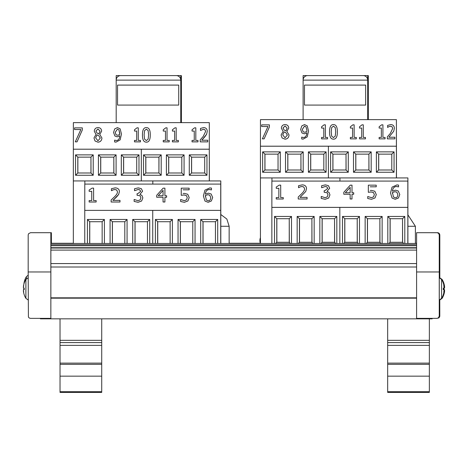 <?xml version="1.0" encoding="UTF-8"?>
<svg xmlns="http://www.w3.org/2000/svg" width="468" height="468" viewBox="0 0 468 468"><rect width="100%" height="100%" fill="white"/><g stroke="black" fill="none" stroke-linecap="round" stroke-linejoin="round"><path stroke-width="0.7" d="M116.187 79.923L116.199 75.588L180.777 75.588L180.765 122.639L180.759 80.122A4.534 4.534 -90 0 0 176.231 75.588L176.869 75.588M116.199 75.588L180.777 75.588M116.187 122.639L116.187 80.122L116.187 122.639M121.352 75.588L120.715 75.588A4.534 4.534 -90 0 0 116.187 80.122L181.397 80.122L181.397 122.639L181.385 75.588M176.231 75.588L120.715 75.588M178.729 105.078L178.729 85.094L117.55 85.094L117.55 105.078L178.729 105.078M303.118 79.923L303.129 75.588L367.708 75.588L367.696 119.632L367.69 80.122A4.534 4.534 -90 0 0 363.156 75.588L363.794 75.588M308.283 75.588L307.646 75.588A4.534 4.534 -90 0 0 303.112 80.122L303.112 119.632L303.118 80.122L368.328 80.122L368.328 119.632L368.316 75.588L367.708 75.588M363.156 75.588L307.646 75.588M365.654 105.078L365.654 85.094L304.475 85.094L304.475 105.078L365.654 105.078M210.74 197.584C210.647 199.707 209.781 200.766 208.143 200.766L206.347 199.982L205.358 195.46L207.921 194.694L209.763 195.179L210.74 197.549M210.74 197.607L209.763 195.203L207.921 194.723L205.358 195.46M205.358 195.484L205.323 196.355M211.343 201L208.125 202.299L204.961 201.047L208.125 202.275L211.343 200.977L212.694 197.508L211.343 200.977M211.454 189.909L211.454 188.101L209.822 187.908L204.955 190.137L203.381 195.916L204.961 201.024L203.381 195.94M211.454 189.879L211.454 188.101M211.372 189.909L209.565 189.534C207.108 189.552 205.709 191.09 205.358 194.15M212.694 197.531L211.138 193.98L208.354 193.161L205.358 194.126C205.709 191.067 207.108 189.528 209.565 189.511L211.372 189.879M140.634 191.43L139.879 189.926L138.136 189.505L134.649 190.687L138.136 189.476L139.879 189.903L140.634 191.406L137.715 193.723L137.071 193.723L137.071 195.255L140.049 195.747L140.909 197.753L140.119 199.9L137.943 200.678L134.135 199.467L134.135 201.427L138.06 202.275L141.599 201L142.869 197.876L141.599 201.024L138.06 202.299L134.135 201.427M142.594 191.236L139.938 194.331L142.594 191.213L141.313 188.662L138.288 187.879L134.538 188.727L134.538 190.687M142.869 197.911L141.868 195.337L139.938 194.436M140.909 197.777L140.049 195.776L137.071 195.255M96.151 200.573L96.151 202.012L89.142 202.012L96.151 201.983L96.151 200.573L93.6 200.573L93.606 188.124L92.114 188.124L89.142 190.049L89.142 191.313L91.751 191.313L91.746 200.573L89.142 200.573L89.142 201.983M91.751 191.342L89.142 191.313M93.606 188.148L93.6 200.573M119.989 200.386L119.989 202.012L111.132 202.012L119.989 201.983L119.989 200.386L112.934 200.386L118.656 194.436L119.398 191.675L118.656 194.436M117.445 191.798L116.737 190.061L114.976 189.505L112.94 189.938L114.976 189.476L116.737 190.037L117.445 191.775C117.591 192.997 116.643 194.641 114.602 196.7L111.132 200.029L111.132 201.983M112.94 189.938L111.542 190.704L112.94 189.914M119.398 191.699L119.398 191.664C119.317 189.242 117.889 187.978 115.116 187.879L111.437 188.703L111.437 190.675M118.656 194.466L116.731 196.8M116.731 196.829L112.934 200.409M163.057 195.747L158.225 195.747L163.057 190.353L163.057 195.747M163.057 190.377L158.248 195.747M166.62 195.747L166.614 197.262L164.906 197.262L164.906 202.012L164.906 197.239L166.614 197.239L166.62 195.747L164.906 195.747L164.911 188.171L163.139 188.171L156.71 195.291L156.71 197.239L163.057 197.239L163.051 201.983L164.906 201.983M164.906 202.012L163.051 201.983M163.057 197.262L156.71 197.239M164.906 195.747L164.911 188.171M187.931 200.947L184.404 202.299L180.642 201.515L184.404 202.275L187.931 200.924L189.201 197.595L187.931 200.924M180.642 201.515L180.642 199.532L184.439 200.678L186.51 199.836L187.247 197.584L186.434 195.595L184.082 194.981L181.239 195.314L184.082 194.951L186.434 195.595M187.247 197.607L186.434 195.618M181.239 195.314L181.245 188.171L189.125 188.171L189.125 189.815L189.125 188.171M189.125 189.815L183.093 189.815L189.125 189.792M189.201 197.619L187.726 194.261L184.398 193.395L183.093 193.477M84.784 184.094L84.772 210.378L220.72 210.378L220.738 184.094L84.784 184.094M220.715 243.459L220.72 210.378M220.715 210.389L84.772 210.378M152.738 210.389L152.738 243.459L152.738 210.389M220.738 184.105L220.802 180.935L152.825 180.935L152.82 184.094L152.825 180.935L141.313 180.935L141.318 149.21L141.318 180.935L84.848 180.935L84.843 184.094M209.366 162.355L209.366 162.922L209.295 162.355M209.295 180.935L209.295 149.21L73.341 149.21L73.336 243.459M209.295 149.21L209.371 180.935M220.802 180.935L220.802 243.459M197.993 157.143L203.668 157.143M143.512 175.272L161.191 175.272L161.191 154.879L158.927 157.143L145.782 157.143L158.927 157.143L158.927 173.002L145.782 173.002L145.782 157.143L143.512 154.879L143.512 175.272L145.782 173.002M168.726 173.002L168.726 157.143L181.812 157.143L181.812 173.002L168.667 173.002L168.667 157.143L166.397 154.879L166.397 175.272L168.667 173.002M206.961 154.879L189.283 154.879L191.552 157.143L204.697 157.143L204.697 173.002L206.961 175.272L206.961 154.879L204.697 157.143L204.697 173.002L191.552 173.002L191.552 157.143M189.283 154.879L189.283 175.272L191.552 173.002M166.397 175.272L184.076 175.272L181.871 173.002M184.076 175.272L184.076 154.879L181.812 157.143L181.812 173.002M168.667 157.143L181.871 157.143M161.191 175.272L158.985 173.002M158.985 157.143L158.927 173.002M145.84 157.143L145.84 173.002M217.702 243.459L217.702 219.457L215.438 221.721L215.438 243.459L215.438 221.721L202.977 221.721L200.708 219.457L200.708 243.459M203.048 221.721L203.048 243.459M195.045 243.459L195.045 219.457L192.781 221.721L192.781 243.459L192.781 221.721L180.32 221.721L178.051 219.457L178.051 243.459M180.391 221.721L180.391 243.459M172.382 243.459L172.382 219.457L170.124 221.721L170.124 243.459L170.124 221.721L157.657 221.721L155.388 219.457L155.388 243.459M157.734 221.721L157.734 243.459M191.611 157.143L191.611 173.002M84.761 210.389L84.761 243.459M84.848 180.935L73.336 180.935M152.825 180.935L141.313 180.935M138.984 154.879L121.306 154.879L123.575 157.143L136.72 157.143L136.72 173.002L138.984 175.272L138.984 154.879L136.72 157.143L136.72 173.002L123.575 173.002L123.575 157.143M121.306 154.879L121.306 175.272L123.575 173.002M98.42 175.272L116.099 175.272L113.835 173.002L100.69 173.002L100.69 157.143L98.42 154.879L98.42 175.272L100.69 173.002M116.099 175.272L116.099 154.879L113.835 157.143L113.894 173.002M100.69 157.143L113.835 157.143L113.835 173.002M100.749 157.143L100.749 173.002M75.535 175.272L93.214 175.272L90.95 173.002L77.805 173.002L77.805 157.143L75.535 154.879L75.535 175.272L77.805 173.002M93.214 175.272L93.214 154.879L90.95 157.143L91.008 173.002M77.805 157.143L90.95 157.143L90.95 173.002M77.863 157.143L77.863 173.002M149.725 243.459L149.725 219.457L147.461 221.721L147.461 243.459L147.461 221.721L135 221.721L132.731 219.457L132.731 243.459M135.071 221.721L135.071 243.459M127.068 243.459L127.068 219.457L124.804 221.721L124.804 243.459L124.804 221.721L112.343 221.721L110.074 219.457L110.074 243.459M112.414 221.721L112.414 243.459M104.405 243.459L104.405 219.457L102.147 221.721L102.147 243.459L102.147 221.721L89.68 221.721L87.411 219.457L87.411 243.459M89.757 221.721L89.757 243.459M123.634 157.143L123.634 173.002M197.987 140.441L197.982 141.868L192.038 141.868L197.982 141.845L197.987 140.423L195.817 140.423L195.823 127.834L194.553 127.834L192.038 129.782L192.038 131.063L194.249 131.063L194.249 140.423L192.038 140.423L192.038 141.845M194.249 131.081L192.038 131.063M195.817 140.423L195.823 127.834M169.205 140.441L169.205 141.868L163.256 141.868L169.205 141.845L169.205 140.423L167.041 140.423L167.047 127.834L165.777 127.834L163.262 129.782L163.262 131.063L165.473 131.063L165.467 140.423L163.256 140.423L163.256 141.845M165.473 131.081L163.262 131.063M167.041 140.423L167.047 127.834M148.59 134.568L148.151 130.619L146.361 129.174L144.553 130.642L146.361 129.15L148.151 130.595L148.59 134.866L148.157 139.119L146.355 140.593L144.536 139.084L144.121 134.878L144.553 130.619L144.121 134.895M150.257 134.883L150.257 134.866C150.281 139.815 148.982 142.243 146.355 142.161C148.982 142.219 150.281 139.797 150.257 134.866L150.257 134.883C150.298 130.016 148.999 127.594 146.361 127.6C143.734 127.507 142.43 129.928 142.459 134.878C142.412 139.751 143.711 142.173 146.355 142.143C143.711 142.19 142.412 139.768 142.459 134.895M100.023 131.116L97.952 128.969L95.917 131.052L97.952 128.946L100.023 131.116L98.801 133.936L97.081 133.064L95.917 131.063M100.251 138.101L98.824 135.738L97.034 134.883L98.824 135.738L100.257 138.136L97.97 140.774L95.618 137.849L97.028 134.866L95.618 137.849M101.632 131.139L99.766 134.433L101.632 131.139C101.515 128.893 100.292 127.711 97.952 127.565C95.665 127.741 94.437 128.969 94.273 131.245L96.039 134.392L93.98 137.99L95.027 140.962L97.958 142.167C100.415 141.95 101.737 140.552 101.93 137.955L101.93 137.978C101.737 140.57 100.415 141.974 97.958 142.184L95.027 140.985L93.98 138.031M96.039 134.351L94.273 131.245M101.93 137.978L99.766 134.468M82.309 127.881L82.304 129.999L77.027 141.868L75.284 141.845L77.027 141.845L82.304 129.975L82.309 127.881L74.564 127.881L74.564 129.525L80.865 129.525L75.284 141.845M80.853 129.542L74.564 129.525M119.826 133.632L118.966 129.917L117.427 129.15L118.966 129.917L119.79 134.492L117.603 135.258L116.052 134.772L115.216 132.339L117.427 129.127L115.216 132.409M121.469 134.047L120.124 139.909L121.469 134.029L120.141 128.858L117.433 127.6L114.707 128.911L113.554 132.497M120.124 139.909L115.994 142.137L120.124 139.891M115.994 142.137L114.607 141.95L115.994 142.12M119.779 135.86L117.24 136.832L114.876 136.007L117.24 136.814L119.779 135.837C119.586 138.885 118.392 140.441 116.216 140.499L114.607 140.125L114.607 141.927M114.876 136.007L113.554 132.444M113.548 132.421L114.876 135.983M140.429 140.441L140.429 141.868L134.48 141.868L140.429 141.845L140.429 140.423L138.265 140.423L138.271 127.834L137.001 127.834L134.486 129.782L134.486 131.063L136.697 131.063L136.691 140.423L134.48 140.423L134.48 141.845M136.697 131.081L134.486 131.063M138.265 140.423L138.271 127.834M178.355 140.441L178.355 141.868L172.405 141.868L178.355 141.845L178.355 140.423L176.19 140.423L176.196 127.834L174.927 127.834L172.411 129.782L172.411 131.063L174.623 131.063L174.623 140.423L172.405 140.423L172.405 141.845M174.623 131.081L172.411 131.063M176.19 140.423L176.196 127.834M207.763 140.23L207.763 141.868L200.234 141.868L207.763 141.845L207.763 140.23L201.766 140.23L206.628 134.222L207.254 131.379L206.628 134.24L204.996 136.609M205.592 131.496L204.996 129.794L205.592 131.526L203.176 136.504L200.234 139.868L200.228 141.845M204.996 129.794L203.498 129.226L200.585 130.437L203.498 129.209L204.996 129.771M200.491 130.437L200.491 128.425L203.627 127.588C205.967 127.688 207.178 128.969 207.254 131.426L207.254 131.444M204.996 136.627L201.766 140.248M73.359 122.639L73.347 149.198L209.301 149.198L209.313 122.639L73.359 122.639M209.313 122.645L209.301 149.198M397.835 194.606L396.858 192.196L395.021 191.716L392.459 192.477L395.021 191.693L396.858 192.172L397.835 194.583C397.747 196.7 396.882 197.759 395.238 197.759L393.448 196.975L392.459 192.453L392.424 193.424M399.789 194.524L398.438 197.999L395.226 199.298L392.061 198.04L395.226 199.274L398.438 197.976L399.789 194.524L398.233 190.973L395.448 190.16L392.459 191.119C392.804 188.06 394.208 186.521 396.665 186.51L398.549 186.878L398.549 185.094L396.922 184.907L392.055 187.136L390.482 193.015M392.061 198.04L390.482 192.939M390.482 192.91L392.061 198.017M398.549 186.878L398.549 185.094M398.467 186.902L396.665 186.533C394.208 186.545 392.804 188.083 392.459 191.143M327.735 188.423L326.98 186.925L325.231 186.498L321.75 187.709L325.231 186.475L326.98 186.902L327.735 188.399L324.81 190.716L324.172 190.716L324.166 192.249L327.15 192.746L328.01 194.746L327.214 196.899L325.038 197.671L321.235 196.461L321.229 198.42L325.155 199.274L328.694 197.993L329.963 194.846L328.694 198.022L325.155 199.298L321.229 198.42M321.633 187.709L321.633 185.726L325.383 184.872L328.407 185.656L329.688 188.235L327.033 191.324L329.688 188.235M329.963 194.91L328.963 192.33L327.033 191.435M328.01 194.776L327.15 192.769L324.166 192.249M283.245 197.595L283.245 199.005L276.237 199.005L283.245 198.982L283.245 197.572L280.695 197.572L280.701 185.117L279.215 185.117L276.243 187.042L276.243 188.311L278.852 188.311L278.846 197.572L276.237 197.572L276.237 198.982M278.852 188.335L276.243 188.311M280.695 197.572L280.701 185.117M307.09 197.379L307.09 199.005L298.227 199.005L307.09 198.982L307.09 197.379L300.035 197.379L305.75 191.435L306.499 188.668L305.75 191.435M304.545 188.744L303.831 187.06L302.076 186.498L300.041 186.937L302.076 186.475L303.831 187.036L304.545 188.768C304.691 189.99 303.744 191.634 301.702 193.694L298.227 197.022L298.227 198.982M300.041 186.937L298.642 187.697L300.041 186.907M306.499 188.692L306.499 188.657C306.417 186.241 304.99 184.971 302.217 184.872L298.537 185.702L298.537 187.674M305.75 191.459L300.035 197.402M350.152 192.746L345.32 192.746L350.158 187.346L350.152 192.746M350.158 187.37L345.343 192.746M353.714 192.769L353.714 194.255L352 194.255L352 199.005L352 194.232L353.714 194.232L353.714 192.746L352.006 192.746L352.006 185.164L350.24 185.164L343.81 192.284L343.805 194.232L350.152 194.232L350.152 198.982L352 198.982M352 199.005L350.152 198.982M350.152 194.255L343.805 194.232M352.006 192.746L352.006 185.164M375.026 197.941L371.498 199.298L367.743 198.514L371.498 199.274L375.026 197.917L376.301 194.542L375.026 197.917M374.341 194.606L373.528 192.588L374.341 194.583L373.61 196.829L371.534 197.671L367.743 196.531L367.743 198.49M373.528 192.611L371.177 191.974L368.339 192.307L371.177 191.95L373.528 192.588M376.219 186.814L370.188 186.814L376.219 186.814L376.219 185.164L368.339 185.164L368.339 192.284M376.219 186.785L376.219 185.164M376.301 194.618L374.821 191.254L371.493 190.394L370.188 190.47M271.879 181.087L271.867 207.371L407.821 207.371L407.833 181.087L271.879 181.087M407.815 243.459L407.897 177.928L407.897 243.459M407.815 207.388L339.838 207.388L339.838 243.459L339.838 207.388L271.861 207.388L271.861 243.459M407.897 177.928L339.92 177.928L339.914 181.087L339.92 177.928L328.407 177.928L328.413 146.209L328.413 177.928L271.943 177.928L271.937 181.087M407.821 207.388L407.833 181.098M396.46 159.348L396.46 159.916L396.39 159.348M396.39 177.928L396.402 146.209L260.436 146.209L260.436 243.459M396.408 119.644L260.46 119.632L260.448 146.197L396.402 146.197L396.408 119.632L396.472 177.928M394.056 151.872L376.383 151.872L378.653 154.136L391.792 154.136L391.792 170.001L394.056 172.265L394.056 151.872L391.792 154.136L391.792 170.001L378.653 170.001L391.851 170.001M376.383 151.872L376.383 172.265L378.653 170.001L378.653 154.136M353.498 172.265L371.171 172.265L368.907 170.001L355.768 170.001L355.768 154.136L353.498 151.872L353.498 172.265L355.768 170.001M371.171 172.265L371.171 151.872L368.907 154.136L368.965 170.001M355.768 154.136L368.907 154.136L368.907 170.001M355.826 154.136L355.826 170.001M330.613 172.265L348.286 172.265L346.022 170.001L332.883 170.001L332.883 154.136L330.613 151.872L330.613 172.265L332.883 170.001M348.286 172.265L348.286 151.872L346.022 154.136L346.08 170.001M332.883 154.136L346.022 154.136L346.022 170.001M332.941 154.136L332.941 170.001M403.714 243.459L402.538 242.278L390.072 242.278L390.072 218.714L387.808 216.45L387.808 243.459M404.797 243.459L404.797 216.45L402.538 218.714L402.609 242.278M388.89 243.459L390.072 242.278M390.072 218.714L402.538 218.714L402.538 242.278M390.148 218.714L390.148 242.278M381.051 243.459L379.876 242.278L367.415 242.278L367.415 218.714L365.145 216.45L365.145 243.459M382.14 243.459L382.14 216.45L379.876 218.714L379.952 242.278M366.233 243.459L367.415 242.278M367.415 218.714L379.876 218.714L379.876 242.278M367.491 218.714L367.491 242.278M358.394 243.459L357.219 242.278L344.758 242.278L344.758 218.714L342.488 216.45L342.488 243.459M359.482 243.459L359.482 216.45L357.219 218.714L357.295 242.278M343.576 243.459L344.758 242.278M344.758 218.714L357.219 218.714L357.219 242.278M344.828 218.714L344.828 242.278M378.711 154.136L378.711 170.001M271.943 177.928L260.436 177.928M339.92 177.928L328.407 177.928M271.797 154.136L278.045 154.136L278.045 170.001L264.906 170.001L264.906 154.136L262.636 151.872L262.636 172.265L264.906 170.001M326.079 151.872L308.406 151.872L310.676 154.136L323.821 154.136L323.821 170.001L326.079 172.265L326.079 151.872L323.821 154.136L323.821 170.001L310.676 170.001L310.676 154.136M308.406 151.872L308.406 172.265L310.676 170.001M285.521 172.265L303.194 172.265L300.93 170.001L287.791 170.001L287.791 154.136L285.521 151.872L285.521 172.265L287.791 170.001M303.194 172.265L303.194 151.872L300.93 154.136L300.988 170.001M287.791 154.136L300.93 154.136L300.93 170.001M287.849 154.136L287.849 170.001M262.636 172.265L280.309 172.265L278.103 170.001M280.309 172.265L280.309 151.872L278.045 154.136L278.045 170.001M264.906 154.136L278.103 154.136M266.14 154.136L264.964 154.136L264.964 170.001M335.737 243.459L334.561 242.278L322.101 242.278L322.101 218.714L319.831 216.45L319.831 243.459M336.825 243.459L336.825 216.45L334.561 218.714L334.632 242.278M320.919 243.459L322.101 242.278M322.101 218.714L334.561 218.714L334.561 242.278M322.171 218.714L322.171 242.278M313.074 243.459L311.904 242.278L299.438 242.278L299.438 218.714L297.168 216.45L297.168 243.459M314.163 243.459L314.163 216.45L311.904 218.714L311.975 242.278M298.256 243.459L299.438 242.278M299.438 218.714L311.904 218.714L311.904 242.278M299.514 218.714L299.514 242.278M290.417 243.459L289.242 242.278L276.781 242.278L276.781 218.714L274.511 216.45L274.511 243.459M291.505 243.459L291.505 216.45L289.242 218.714L289.318 242.278M275.599 243.459L276.781 242.278M276.781 218.714L289.242 218.714L289.242 242.278M276.851 218.714L276.851 242.278M310.734 154.136L310.734 170.001M379.133 138.861L385.082 138.844L385.082 137.416L382.918 137.416L382.923 124.833L381.654 124.833L379.138 126.781L379.138 128.056L381.35 128.056L381.344 137.416L379.133 137.416L379.133 138.844L385.082 138.861L385.082 137.416M381.35 128.08L379.138 128.056M382.923 124.851L382.918 137.416M350.356 138.861L356.306 138.844L356.306 137.416L354.141 137.416L354.141 124.833L352.878 124.833L350.362 126.781L350.356 128.056L352.574 128.056L352.568 137.416L350.356 137.416L350.356 138.844L356.306 138.861L356.306 137.416M352.574 128.08L350.356 128.056M354.141 124.851L354.141 137.416M335.691 131.882L335.246 127.612L333.456 126.167L335.246 127.594L335.691 131.859L335.258 136.112L333.45 137.586L331.636 136.083L331.221 131.871L331.654 127.618L333.456 126.144L331.654 127.618M331.654 127.635L331.221 131.894M335.691 131.566L335.691 131.859M337.352 131.882L337.352 131.859C337.399 127.009 336.1 124.587 333.456 124.593C330.829 124.5 329.53 126.927 329.554 131.871C329.507 136.744 330.806 139.166 333.45 139.136C336.077 139.218 337.381 136.791 337.352 131.859L337.352 131.882C337.381 136.814 336.077 139.236 333.45 139.16C330.806 139.189 329.507 136.767 329.554 131.894M287.124 128.121L285.053 125.962L287.124 128.115L285.901 130.929L284.175 130.063L283.011 128.021L285.053 125.939L283.011 128.056M287.352 135.129L285.07 137.767L282.719 134.883L284.129 131.859L285.919 132.731L287.352 135.094M287.352 135.153L285.919 132.754L284.129 131.882L282.719 134.895M282.122 137.978L281.075 134.983L282.122 137.961L285.059 139.16C287.516 138.949 288.838 137.545 289.031 134.948L289.031 134.971C288.838 137.563 287.516 138.967 285.059 139.177L282.122 137.961M288.727 128.133L286.866 131.426L288.727 128.115C288.616 125.886 287.387 124.704 285.053 124.558C282.76 124.74 281.537 125.962 281.373 128.238L283.14 131.385L281.075 134.983M283.14 131.35L281.373 128.261M289.031 134.924L286.866 131.461M269.404 124.88L269.404 126.992L264.127 138.861L262.378 138.861L264.127 138.844L269.404 126.968L269.404 124.88L261.665 124.88L261.665 126.518L267.959 126.518L262.378 138.844M267.953 126.541L261.665 126.518M306.926 130.601L306.891 131.485L304.697 132.257L303.153 131.771L302.316 129.402L304.528 126.12L306.066 126.916L306.92 130.478M306.926 130.625L306.066 126.933L304.528 126.144L302.316 129.338M308.564 131.046L307.224 136.908L303.089 139.136L301.702 138.943L303.089 139.113L307.224 136.884L308.564 131.022L307.242 125.851L304.528 124.593L301.801 125.91L300.649 129.484M306.873 132.853L304.34 133.825L306.873 132.83C306.68 135.878 305.493 137.434 303.311 137.493L301.708 137.124L301.702 138.92M304.34 133.825L301.977 133L304.34 133.807M301.977 133L300.649 129.437M300.649 129.414L301.977 132.982M321.575 138.861L327.524 138.844L327.524 137.416L325.359 137.416L325.365 124.833L324.096 124.833L321.58 126.781L321.58 128.056L323.792 128.056L323.792 137.416L321.58 137.416L321.575 138.844L327.524 138.861L327.524 137.416M323.792 128.08L321.58 128.056M325.365 124.851L325.359 137.416M359.506 138.861L365.455 138.844L365.455 137.416L363.291 137.416L363.297 124.833L362.027 124.833L359.512 126.781L359.512 128.056L361.723 128.056L361.717 137.416L359.506 137.416L359.506 138.844L365.455 138.861L365.455 137.416M361.723 128.08L359.512 128.056M363.297 124.851L363.291 137.416M392.687 128.542L392.096 126.769L392.687 128.519L390.277 133.503L387.328 136.861L387.328 138.844L394.863 138.844L394.863 137.223L388.867 137.223L393.723 131.215L394.354 128.419L393.723 131.233L388.867 137.247M392.096 126.787L390.593 126.225L392.096 126.769M390.593 126.225L388.861 126.664L390.593 126.202M388.861 126.664L387.68 127.413L388.861 126.641M394.354 128.443L394.354 128.396C394.278 125.962 393.067 124.687 390.721 124.582L387.592 125.418L387.592 127.413M387.328 138.861L394.863 138.861L394.863 137.223M260.436 243.22A6.798 6.798 180 0 1 259.921 240.593M260.436 242.904A6.798 6.798 180 0 1 259.921 240.318L259.921 240.3A6.798 6.798 0 0 0 260.436 242.88M260.436 242.98A6.798 6.798 180 0 1 259.921 240.359M260.436 243.138A6.798 6.798 180 0 1 259.921 240.558M416.59 243.459L50.842 243.459M416.584 244.723L50.842 244.723M416.584 250.099L50.842 250.099M416.584 263.572L50.842 263.572M416.584 267.006L50.842 267.006M40.412 318.363L40.412 318.837L40.266 318.363M432.186 318.363L432.186 318.837L40.412 318.837M416.59 243.272L415.391 243.272M260.383 243.272L229.15 243.272M73.336 243.272L50.842 243.272M101.72 392.406L60.027 392.412L60.027 391.716L101.72 391.716L101.72 392.406L60.027 392.412M101.72 376.161L101.72 391.716L60.027 391.716L60.027 364.344L101.72 364.344L101.72 376.161L60.027 376.161M60.027 364.344L60.027 345.361L101.72 345.361L101.72 364.344M60.027 363.115L101.72 363.115M60.027 345.361L60.027 340.33L101.72 340.33L101.72 345.361M101.72 318.837L101.72 340.33L60.027 340.33L60.027 318.837M51.41 243.272L51.369 232.707L51.41 243.272M51.369 241.775L50.883 241.775L50.842 232.707L50.848 318.363L50.883 241.775M50.883 232.707L51.369 232.707M50.842 232.707L30.449 232.707L28.53 233.772L28.185 234.977L28.179 271.966L28.413 317.076L29.25 318.012L30.455 318.363L50.848 318.363M50.837 271.966L28.179 271.966M429.361 392.406L387.668 392.412L387.668 391.716L429.361 391.716L429.361 392.406L387.668 392.412M429.361 376.161L429.361 391.716L387.668 391.716L387.668 364.344L429.361 364.344L429.361 376.161L387.668 376.161M387.668 364.344L387.668 345.361L429.361 345.361L429.361 364.344M387.668 363.115L429.361 363.115M387.668 345.361L387.668 340.33L429.361 340.33L429.361 345.361M429.361 318.837L429.361 340.33L387.668 340.33L387.668 318.837M439.815 316.093L439.253 316.093L438.399 317.866L436.989 318.363L438.961 317.866L439.797 316.35L439.774 299.871M439.774 277.939L439.785 273.043L439.797 277.793M439.288 300.011L439.282 273.043L439.288 277.793L441.599 279.443L441.599 298.368L439.271 300.017M436.989 318.363L416.596 318.363L416.59 232.707L437.235 232.725L438.586 233.374L439.288 234.977A2.264 2.264 -90 0 0 437.024 232.707L436.983 232.707M439.774 237.241L439.288 237.241L439.774 237.241L439.815 234.977L439.821 277.799M417.117 232.707L437.51 232.707A2.264 2.264 90 0 1 439.774 234.977M439.288 237.241L439.288 234.977M439.253 316.093L439.247 234.977M439.815 234.977L439.154 233.374L437.51 232.707M416.584 271.966L439.241 271.966M442.102 280.314L442.102 279.443L439.774 277.787M439.774 300.017L442.102 298.368L442.102 297.496M443.839 283.298L443.816 283.181A18.094 17.971 48.3 0 1 444.53 286.053L444.541 286.989A17.913 13.227 -165.1 0 1 444.594 287.229A17.913 13.221 -165 0 0 444.231 285.813A17.913 11.677 -13.2 0 1 444.588 286.978L444.53 286.053A18.094 17.971 47.7 0 0 443.839 283.239M444.53 288.183L443.834 288.247L444.541 288.189L444.594 287.229L444.53 288.183A18.094 1.422 175 0 0 444.091 288.066M444.594 290.581L444.536 289.622L444.588 290.581A17.913 13.227 -14.9 0 1 444.547 290.821L444.53 291.757L444.594 290.827A17.913 11.677 -166.8 0 1 444.231 291.997A17.913 13.221 -15 0 0 444.588 290.581M443.839 294.571A18.094 17.971 132.3 0 0 444.53 291.757A18.094 17.971 131.7 0 1 443.816 294.629L443.822 294.7A18.129 18.129 0 0 1 442.102 298.368M444.091 289.739A18.094 1.422 5 0 0 444.53 289.622L443.834 289.563M443.816 288.206L443.816 289.604M443.336 283.298L443.313 283.181A18.094 17.971 48.3 0 1 444.021 286.053L444.033 286.989A17.913 13.227 -165.1 0 1 444.085 287.229A17.913 13.221 -165 0 0 443.728 285.813A17.913 11.677 -13.2 0 1 444.079 286.978L444.027 286.053A18.094 17.971 47.7 0 0 443.336 283.239M444.021 288.183L443.331 288.247L444.038 288.189L444.085 287.229L444.021 288.183A18.094 1.422 175 0 0 443.307 288.019L443.307 289.786A18.094 1.422 5 0 0 444.021 289.622L444.033 289.622M443.336 294.571A18.094 17.971 132.3 0 0 444.027 291.757L444.085 290.827A17.913 11.677 -166.8 0 1 443.728 291.997A17.913 13.221 -15 0 0 444.079 290.581L444.027 289.622L444.079 290.581A17.913 13.227 -14.9 0 1 444.038 290.821L444.033 290.821M444.091 290.827L444.021 291.757A18.094 17.971 131.7 0 1 443.313 294.629L443.313 294.7A18.129 18.129 0 0 1 441.599 298.368M28.179 275.172L26.401 276.658L26.395 278.799M23.915 284.193L23.973 283.269A18.094 17.971 -47.7 0 1 24.681 280.396L24.687 280.326A18.129 18.129 0 0 1 26.401 276.658M24.003 288.235A17.913 13.227 14.9 0 0 24.155 288.838M24.155 288.908A17.913 11.671 166.7 0 1 23.956 288.229M24.079 289.569A18.094 17.971 -132.3 0 1 23.973 288.972L23.915 288.048M28.179 277.799L25.898 279.443L25.886 288.902L25.898 298.368L28.185 300.011M24.16 294.507L24.178 294.629A18.094 17.971 -132.3 0 1 23.47 291.757L23.406 290.827A17.913 11.671 166.7 0 0 23.763 291.997A17.913 13.227 14.9 0 1 23.406 290.581L23.464 289.622A18.094 1.416 -5 0 0 24.172 289.786L24.172 288.019A18.094 1.416 -175 0 0 23.464 288.183L23.406 287.229A17.913 13.227 165.1 0 1 23.763 285.813A17.913 11.671 13.3 0 0 23.406 286.978L23.47 286.053A18.094 17.971 -47.7 0 1 24.178 283.181L24.178 283.111A18.129 18.129 0 0 1 25.898 279.443M23.464 288.183L24.155 288.247L23.464 288.183M23.459 289.622L24.155 289.563L23.459 289.622M24.172 288.019L24.172 289.786M195.045 219.457L178.051 219.457M172.382 219.457L155.388 219.457M217.702 219.457L200.708 219.457M184.076 154.879L166.397 154.879M161.191 154.879L143.512 154.879M189.283 175.272L206.961 175.272M202.977 243.459L202.977 221.721M180.32 243.459L180.32 221.721M157.657 243.459L157.657 221.721M127.068 219.457L110.074 219.457M104.405 219.457L87.411 219.457M149.725 219.457L132.731 219.457M116.099 154.879L98.42 154.879M93.214 154.879L75.535 154.879M121.306 175.272L138.984 175.272M135 243.459L135 221.721M112.343 243.459L112.343 221.721M89.68 243.459L89.68 221.721M382.14 216.45L365.145 216.45M359.482 216.45L342.488 216.45M404.797 216.45L387.808 216.45M371.171 151.872L353.498 151.872M348.286 151.872L330.613 151.872M376.383 172.265L394.056 172.265M314.163 216.45L297.168 216.45M291.505 216.45L274.511 216.45M336.825 216.45L319.831 216.45M303.194 151.872L285.521 151.872M280.309 151.872L262.636 151.872M308.406 172.265L326.079 172.265M407.897 226.272L415.391 226.272L407.897 214.841M220.802 226.272L229.15 226.272L226.851 219.053L220.802 214.502M260.436 243.395A6.798 6.798 180 0 1 259.921 240.815L260.436 243.395M260.436 237.715A6.798 6.798 0 0 0 259.921 240.3L260.436 237.715M416.584 245.735L50.842 245.735M416.584 247.707L50.842 247.707M416.59 297.823L50.848 297.823M416.59 298.174L50.848 298.174M60.027 342.594L101.72 342.594M387.668 342.594L429.361 342.594M444.021 289.622L443.331 289.563M415.391 243.459L415.391 226.272M229.15 243.459L229.15 226.272M416.584 248.04L50.842 248.04M443.822 283.111A18.129 18.129 0 0 0 442.102 279.443M443.834 289.78L443.834 288.031L443.845 289.78M444.536 288.189L443.834 288.247M443.313 283.111A18.129 18.129 0 0 0 441.599 279.443M443.331 289.78L443.331 288.031L443.342 289.78M444.033 288.189L443.331 288.247M24.178 294.7A18.129 18.129 0 0 0 25.898 298.368"/></g></svg>
